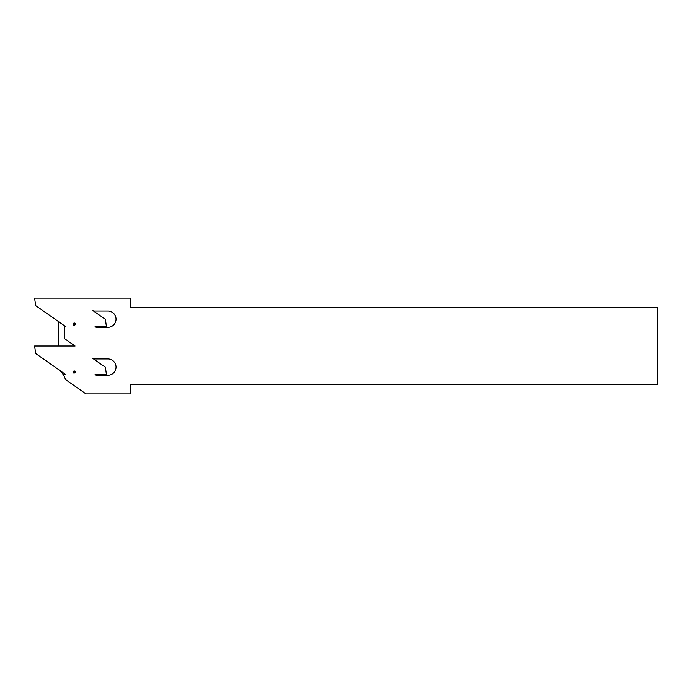 <?xml version="1.0" encoding="UTF-8"?>
<svg xmlns="http://www.w3.org/2000/svg" width="692" height="692" viewBox="0 0 692 692"><rect width="100%" height="100%" fill="white"/><g stroke="black" fill="none" stroke-linecap="round" stroke-linejoin="round"><path stroke-width="1.04" d="M116.04 319.168A8.148 8.148 0 0 0 107.9 311.028L94.294 311.028A2.396 2.396 0 0 1 92.918 310.596L105.409 319.341L106.464 326.84L94.96 326.84A7.422 7.422 0 0 0 97.589 327.316L107.9 327.316A8.148 8.148 0 0 0 116.04 319.168M116.04 367.08A8.148 8.148 0 0 0 107.9 358.932L94.294 358.932A2.396 2.396 0 0 1 92.918 358.499L105.409 367.244L106.464 374.744L94.96 374.744A7.422 7.422 0 0 0 97.589 375.22L107.9 375.22A8.148 8.148 0 0 0 116.04 367.08M58.552 369.528L58.552 369.571A19.644 19.644 0 0 1 65.455 379.536L85.981 393.904L130.416 393.904L130.416 384.328L657.4 384.328L657.4 307.672L130.416 307.672L130.416 298.096L34.6 298.096L35.655 305.587L65.999 326.84L64.304 326.84L64.304 338.466L75.065 346L34.6 346L35.655 353.5L65.999 374.744L63.275 374.744M58.552 321.624L58.552 346M74.874 325.058L75.316 323.718L74.174 322.887L73.032 323.718L73.473 325.058L74.874 325.058L74.926 324.332M74.71 324.263L75.316 323.718M74.502 323.631L74.174 322.887M74.174 323.233L73.707 323.441M73.845 323.631L73.032 323.718M73.361 323.821L73.421 324.332M73.637 324.263L73.473 325.058M73.672 324.773L74.174 324.877M74.174 324.652L74.675 324.773M74.874 372.962L75.316 371.621L74.174 370.8L73.032 371.621L73.473 372.962L74.874 372.962L74.926 372.235M74.71 372.166L75.316 371.621M74.502 371.535L74.174 370.8M74.174 371.137L73.707 371.353M73.845 371.535L73.032 371.621M73.361 371.734L73.421 372.235M73.637 372.166L73.473 372.962M73.672 372.685L74.174 372.789M74.174 372.555L74.675 372.685"/></g></svg>

